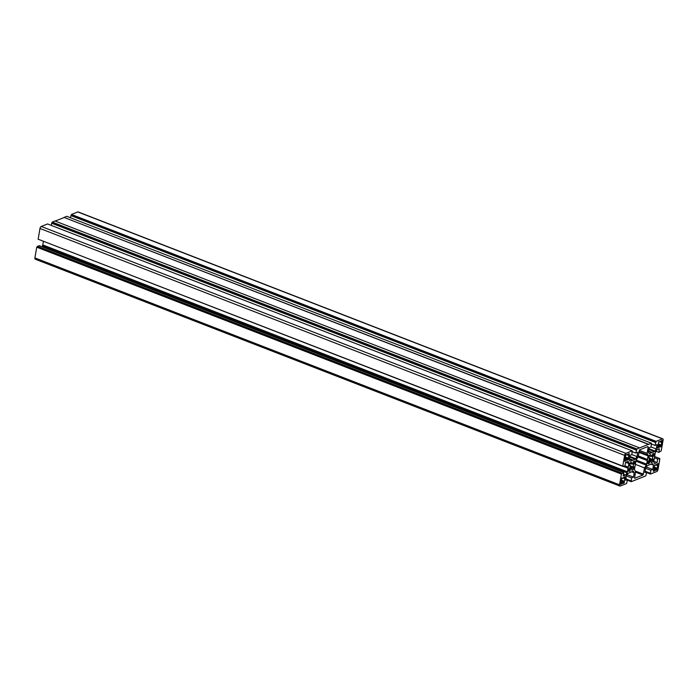 <?xml version="1.0" encoding="UTF-8"?>
<svg xmlns="http://www.w3.org/2000/svg" width="698" height="698" viewBox="0 0 698 698"><rect width="100%" height="100%" fill="white"/><g stroke="black" fill="none" stroke-linecap="round" stroke-linejoin="round"><path stroke-width="1.05" d="M654.035 468.21A3.193 1.492 111.2 0 0 653.982 469.449L653.503 471.42L654.532 470.469A3.193 1.492 111.2 0 0 654.611 470.504A3.193 1.492 111.2 0 0 656.076 469.859L656.757 470.182L657.088 468.218A3.193 1.492 111.2 0 0 657.542 465.601L658.022 463.629L656.993 464.589A3.193 1.492 111.2 0 0 656.914 464.554A3.193 1.492 111.2 0 0 655.448 465.2L654.768 464.877L654.436 466.831A3.193 1.492 111.2 0 0 654.035 468.21M658.04 444.992A3.193 1.492 111.2 0 0 657.996 446.231L657.516 448.203L658.546 447.244A3.193 1.492 111.2 0 0 658.615 447.278A3.193 1.492 111.2 0 0 660.09 446.633L660.77 446.956L661.102 445.001A3.193 1.492 111.2 0 0 661.547 442.384L662.036 440.412L660.997 441.363A3.193 1.492 111.2 0 0 660.927 441.337A3.193 1.492 111.2 0 0 659.462 441.974L658.781 441.651L658.45 443.614A3.193 1.492 111.2 0 0 658.04 444.992M625.146 458.054A3.193 1.492 111.2 0 0 625.103 459.284L624.614 461.256L625.652 460.305A3.193 1.492 111.2 0 0 625.722 460.34A3.193 1.492 111.2 0 0 627.188 459.694L627.868 460.017L628.2 458.054A3.193 1.492 111.2 0 0 628.654 455.436L629.134 453.464L628.104 454.424A3.193 1.492 111.2 0 0 628.034 454.389A3.193 1.492 111.2 0 0 626.56 455.035L626.228 454.573L625.408 455.48L625.556 456.666A3.193 1.492 111.2 0 0 625.146 458.054M621.133 481.271A3.193 1.492 111.2 0 0 621.089 482.51L620.609 484.473L621.639 483.522A3.193 1.492 111.2 0 0 621.709 483.557A3.193 1.492 111.2 0 0 623.183 482.911L623.515 483.374L624.335 482.466L624.187 481.28A3.193 1.492 111.2 0 0 624.64 478.654L625.129 476.69L624.091 477.641A3.193 1.492 111.2 0 0 624.021 477.606A3.193 1.492 111.2 0 0 622.555 478.252L621.874 477.929L621.543 479.884A3.193 1.492 111.2 0 0 621.133 481.271M630.015 470.033L630.512 469.1A3.08 1.431 111.2 0 0 630.591 469.126A3.08 1.431 111.2 0 0 632.004 468.506L631.943 470.251L632.789 469.937A1.37 0.637 111.2 0 0 633.749 468.384L633.924 466.814L633.287 467.381L632.981 466.927A3.08 1.431 111.2 0 0 633.418 464.406L634.377 463.795L634.84 462.076A1.37 0.637 111.2 0 0 634.595 461.099A1.37 0.637 111.2 0 0 634.316 461.108L633.295 461.806L632.885 463.428A3.08 1.431 111.2 0 0 632.816 463.393A3.08 1.431 111.2 0 0 631.393 464.013L631.454 462.268L630.608 462.582A1.37 0.637 111.2 0 0 629.648 464.135L629.483 465.706L630.111 465.147L630.425 465.592A3.08 1.431 111.2 0 0 630.032 466.927A3.08 1.431 111.2 0 0 629.989 468.114L628.785 469.117L628.558 470.443A1.37 0.637 111.2 0 0 628.811 471.429A1.37 0.637 111.2 0 0 629.081 471.412L629.866 471.106L630.015 470.033M650.405 455.742L650.693 454.634L649.847 454.948A1.37 0.637 111.2 0 0 648.887 456.501L648.721 458.071L649.349 457.513L649.664 457.958A3.08 1.431 111.2 0 0 649.271 459.293A3.08 1.431 111.2 0 0 649.227 460.479L648.023 461.483L647.796 462.809A1.37 0.637 111.2 0 0 648.041 463.795A1.37 0.637 111.2 0 0 648.32 463.777L649.341 463.079L649.751 461.465A3.08 1.431 111.2 0 0 649.829 461.491A3.08 1.431 111.2 0 0 651.243 460.872L651.182 462.617L652.028 462.303A1.37 0.637 111.2 0 0 652.988 460.75L653.162 459.179L652.525 459.746L652.22 459.293A3.08 1.431 111.2 0 0 652.656 456.771L653.851 455.768L654.078 454.442A1.37 0.637 111.2 0 0 653.834 453.464A1.37 0.637 111.2 0 0 653.555 453.473L652.534 454.171L652.124 455.794A3.08 1.431 111.2 0 0 652.054 455.759A3.08 1.431 111.2 0 0 650.632 456.379L650.405 455.742M656.774 471.543A1.771 0.829 111.2 0 0 658.013 469.527L659.872 458.795L659.296 459.031L659.401 458.377L657.673 459.057L657.062 462.591L654.611 463.568L653.851 462.172A1.422 0.663 -68.8 0 1 653.79 461.334L655.213 453.089A1.422 0.663 -68.8 0 1 655.596 452.077L656.984 449.835L659.436 448.858L658.825 452.391L661.25 450.821L663.1 440.089A1.771 0.829 111.2 0 0 662.777 438.824A1.771 0.829 111.2 0 0 662.419 438.841L656.111 441.345L655.047 445.42L657.027 444.635L656.277 448.971L654.986 451.074A1.239 0.576 -68.8 0 1 654.445 451.597L649.524 453.552A1.239 0.576 -68.8 0 1 649.271 453.569A1.239 0.576 -68.8 0 1 649.105 453.412L648.39 452.103L649.14 447.767L651.121 446.982L651.417 443.204L636.873 448.98L635.808 453.054L637.789 452.269L637.038 456.605L635.747 458.708A1.239 0.576 -68.8 0 1 635.206 459.232L630.285 461.186A1.239 0.576 -68.8 0 1 630.032 461.204A1.239 0.576 -68.8 0 1 629.866 461.046L629.151 459.738L629.901 455.401L631.882 454.616L632.179 450.838L625.87 453.342A1.771 0.829 111.2 0 0 624.623 455.366L622.773 466.09L623.349 465.863L623.235 466.517L624.963 465.828L625.574 462.294L628.034 461.317L628.785 462.722A1.422 0.663 -68.8 0 1 628.854 463.551L627.432 471.796A1.422 0.663 -68.8 0 1 627.048 472.808L625.661 475.059L623.201 476.027L623.811 472.502L621.395 474.073L619.536 484.796A1.771 0.829 111.2 0 0 619.859 486.07A1.771 0.829 111.2 0 0 620.217 486.052L626.534 483.548L627.589 479.465L625.609 480.25L626.359 475.923L631.515 477.912L631.228 481.681L645.763 475.914L646.828 471.831L644.847 472.616L645.598 468.279L650.754 470.278L650.457 474.047L656.774 471.543M646.697 472.59L650.457 474.047M646.819 471.892L650.248 473.218M646.374 467.023L652.735 469.492L650.754 470.278M651.06 464.214L653.485 465.156L652.735 469.492M649.855 464.432L652.36 463.699A1.239 0.576 -68.8 0 1 652.613 463.69A1.239 0.576 -68.8 0 1 652.778 463.847L653.485 465.156M645.598 468.279L646.898 466.177A1.239 0.576 -68.8 0 1 647.43 465.653L650.187 464.563M645.1 471.159L646.828 471.831M627.458 480.224L631.228 481.681M627.581 479.526L631.009 480.852M627.136 474.657L633.496 477.127L631.515 477.912M631.821 471.848L634.246 472.79L633.496 477.127M630.617 472.066L633.121 471.333A1.239 0.576 -68.8 0 1 633.374 471.325A1.239 0.576 -68.8 0 1 633.54 471.482L634.246 472.79M626.359 475.923L627.659 473.811A1.239 0.576 -68.8 0 1 628.191 473.288L630.948 472.197M625.862 478.793L627.589 479.465M623.811 472.502L39.175 245.609L36.75 247.179L34.9 257.911A1.771 0.829 111.2 0 0 35.223 259.176L619.859 486.07M36.75 247.179L621.395 474.073M37.334 246.952L621.97 473.837M37.439 246.298L622.084 473.183M623.515 474.221L625.661 475.059M43.381 241.482L42.787 244.911A1.422 0.663 -68.8 0 1 42.404 245.923L41.932 246.682M623.427 466.439L628.043 468.227M624.44 466.037L628.401 467.573M624.937 465.836L628.235 467.119M38.634 239.397L623.235 466.517M632.179 450.838L47.543 223.953L41.226 226.457A1.771 0.829 111.2 0 0 39.987 228.473L38.128 239.205L622.773 466.09M629.264 459.092L632.449 460.331M629.343 458.656L633.042 460.095M631.891 454.607L637.038 456.605M632.388 451.728L635.808 453.054M639.621 447.889L54.985 220.996L52.237 222.086L51.678 223.22L636.314 450.114M51.678 223.22L51.303 225.41M52.062 223.072L636.707 449.957M52.237 222.086L636.873 448.98M651.417 443.204L66.772 216.319L64.024 217.41L648.634 444.46M63.998 217.575L55.177 221.074M64.024 217.41L648.669 444.294M648.503 451.458L651.688 452.697M648.582 451.021L652.281 452.461M651.121 446.973L656.277 448.971M651.618 444.094L655.047 445.42M662.777 438.824L78.141 211.93A1.771 0.829 111.2 0 0 77.783 211.948L71.466 214.452L70.917 215.586L655.553 442.48M70.917 215.586L70.542 217.776M71.301 215.438L655.937 442.323M71.466 214.452L656.111 441.345M656.068 451.318L658.825 452.391M653.79 461.326L657.062 462.591M654.401 457.792L657.673 459.057M654.619 456.518L659.401 458.377M659.366 458.603L659.872 458.795M654.532 470.469L653.581 470.094L654.532 470.469M630.111 465.147L629.517 464.912L630.111 465.147M634.028 463.594L633.077 463.219M630.512 469.1L629.596 468.742L630.512 469.1M649.751 461.465L648.835 461.108L649.751 461.465M649.349 457.513L648.756 457.277L649.349 457.513M653.267 455.96L652.316 455.585M648.189 447.078L647.91 446.58L639.638 449.861L638.059 456.963L636.358 459.712A1.422 0.663 111.2 0 0 635.974 460.732L634.552 468.969A1.422 0.663 111.2 0 0 634.613 469.806L635.538 471.516L634.587 478.322L642.998 475.033L644.586 467.93L646.287 465.173A1.422 0.663 111.2 0 0 646.671 464.161L648.093 455.916A1.422 0.663 111.2 0 0 648.023 455.079L647.098 453.368L648.189 447.078L647.412 446.781M639.246 450.323L647.098 453.368M638.242 455.899L647.474 459.485M638.173 456.265L647.639 459.938M638.033 457.007L647.282 460.593M635.328 464.336L644.586 467.93M654.314 467.145L657.088 468.218M656.033 464.702L657.629 465.322M658.327 443.928L661.102 445.001M660.038 441.485L661.643 442.104M625.434 456.981L628.2 458.054M627.144 454.538L628.741 455.166M621.421 480.198L624.187 481.28M623.131 477.764L624.736 478.383M628.732 469.422L630.041 469.929M630.303 465.898L632.981 466.927M631.96 463.542L633.505 464.144M630.25 462.853L631.219 463.228M649.489 455.218L650.457 455.593M647.971 461.788L649.28 462.294M649.541 458.263L652.22 459.293M651.199 455.907L652.743 456.509M34.9 257.911L619.536 484.796M42.404 245.923L627.048 472.808M42.787 244.911L627.432 471.796M625.591 462.285L628.854 463.551M626.63 461.875L628.785 462.722M39.987 228.473L624.623 455.366M41.226 226.457L625.87 453.342M629.849 461.02L630.285 461.186M629.613 457.059L635.206 459.232M629.736 456.379L635.747 458.708M649.088 453.386L649.524 453.552M648.852 449.425L654.445 451.597M648.974 448.744L654.986 451.074M77.783 211.948L662.419 438.841M638.984 451.571L648.023 455.079M638.853 452.33L648.093 455.916M636.166 460.087L646.671 464.161M635.904 461.142L646.287 465.173M635.276 471.037L643.495 474.221M635.442 472.092L642.998 475.033M650.929 456.099L652.656 456.771M649.472 458.464L652.22 459.528M652.525 459.746L649.445 458.551L652.517 459.738M649.271 459.301L652.988 460.75M651.217 461.989L652.028 462.303M649.201 460.043L651.269 460.846M649.201 460.078L651.243 460.872M648.712 461.256L649.602 461.596M647.936 462.006L649.262 462.521M647.91 462.155L649.376 462.722M647.892 462.268L649.384 462.844M647.849 462.504L649.341 463.079M647.779 462.957L649.096 463.472M647.849 463.594L648.32 463.777M648.73 457.408L649.219 457.6M650.056 454.86L650.719 455.113M649.847 454.948L650.658 455.262M649.332 455.419L650.396 455.829M650.545 456.422L649.088 455.855L650.501 456.361M652.656 453.892L654.078 454.442M652.473 455.236L653.851 455.768M652.307 455.602L653.223 455.96M652.281 455.663L653.162 456.003M629.491 465.043L629.98 465.234M630.826 462.495L631.481 462.757M630.608 462.582L631.42 462.896M630.093 463.053L631.158 463.463M631.306 464.057L629.849 463.489L631.262 463.995M633.418 461.526L634.84 462.076M633.234 462.87L634.613 463.402M633.069 463.236L633.985 463.594M633.042 463.298L633.924 463.638M631.69 463.734L633.418 464.406M630.242 466.098L632.981 467.163M633.287 467.381L630.207 466.185L633.278 467.372M630.032 466.936L633.749 468.384M631.978 469.623L632.789 469.937M629.962 467.677L632.03 468.48M629.962 467.712L632.004 468.506M629.474 468.89L630.364 469.231M628.697 469.641L630.024 470.155M628.671 469.789L630.137 470.356M628.654 469.902L630.146 470.478M628.61 470.138L630.102 470.714M628.54 470.592L629.866 471.106M628.61 471.229L629.081 471.412M624.553 476.9L625.251 477.17M624.291 477.423L625.146 477.746M623.733 477.563L625.007 478.06M622.852 477.964L624.64 478.654M621.351 480.407L624.195 481.515M621.333 480.468L624.387 481.655M621.272 480.66L624.431 481.89M621.141 481.227L624.335 482.466M623.34 483.033L623.855 483.234M621.063 482.056L623.209 482.885M621.063 482.091L623.183 482.911M620.609 483.321L621.473 483.662M620.513 483.819L621.272 484.115M620.47 484.098L621.089 484.333M621.778 477.99L622.415 478.235M628.566 453.683L629.256 453.953M628.305 454.197L629.16 454.529M627.738 454.337L629.02 454.834M626.865 454.747L628.654 455.436M625.356 457.19L628.2 458.298M625.338 457.251L628.401 458.438M625.286 457.443L628.444 458.665M625.155 458.01L628.34 459.249M627.354 459.816L627.868 460.017M625.076 458.83L627.223 459.668M625.076 458.874L627.188 459.694M624.701 459.938L625.644 460.296L624.701 459.938M624.614 460.104L625.487 460.444M624.527 460.601L625.277 460.898M624.483 460.881L625.094 461.116M625.792 454.764L626.42 455.017M661.46 440.63L662.158 440.892M661.198 441.145L662.053 441.476M660.64 441.284L661.913 441.782M659.758 441.686L661.547 442.384M658.258 444.137L661.102 445.237M658.24 444.19L661.294 445.376M658.179 444.382L661.338 445.612M658.048 444.949L661.242 446.188M660.247 446.755L660.77 446.956M657.97 445.778L660.116 446.615M657.97 445.813L660.09 446.633M657.516 447.052L658.38 447.383M657.42 447.549L658.179 447.837M657.376 447.819L657.996 448.064M658.685 441.712L659.322 441.956M657.446 463.847L658.144 464.118M657.193 464.362L658.048 464.694M656.626 464.502L657.909 464.999M655.754 464.903L657.542 465.601M654.244 467.355L657.088 468.463M654.227 467.407L657.28 468.594M654.174 467.608L657.333 468.829M654.035 468.175L657.228 469.414M656.233 469.981L656.757 470.182M656.076 469.859L653.956 469.03L656.103 469.833M653.503 470.269L654.375 470.609M653.415 470.766L654.166 471.063M653.372 471.045L653.982 471.281M654.672 464.929L655.309 465.182M649.201 459.999L651.339 460.828M629.962 467.634L632.1 468.471M621.063 482.013L623.279 482.868M621.744 478.017L622.45 478.296M625.076 458.787L627.293 459.65M625.748 454.799L626.464 455.079M657.97 445.734L660.186 446.598M658.65 441.747L659.357 442.017M653.956 468.951L656.172 469.815M654.637 464.964L655.352 465.243"/></g></svg>
